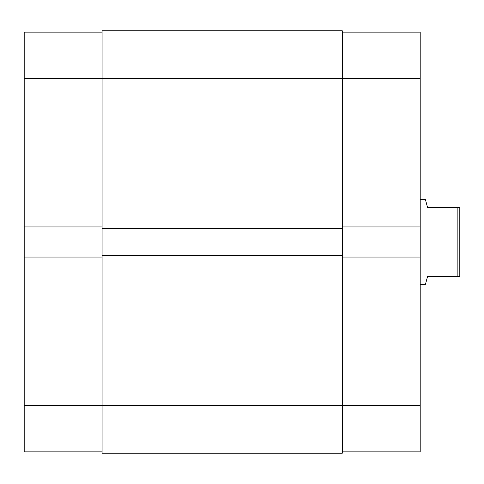 <?xml version="1.0" encoding="UTF-8"?>
<svg xmlns="http://www.w3.org/2000/svg" width="484" height="484" viewBox="0 0 484 484"><rect width="100%" height="100%" fill="white"/><g stroke="black" fill="none" stroke-linecap="round" stroke-linejoin="round"><path stroke-width="0.73" d="M24.2 257.046L24.2 405.683L102.082 405.683L24.2 405.683L24.2 451.881L102.082 451.881L24.2 451.881L24.2 226.954L24.2 257.046L102.082 257.046L24.2 257.046M24.2 32.119L24.2 226.954L102.082 226.954L24.2 226.954L24.2 78.317L102.082 78.317L24.2 78.317L24.2 32.119L102.082 32.119L24.2 32.119M342.321 30.801L102.082 30.801L102.082 453.199L342.321 453.199L102.082 453.199L102.082 405.683L342.321 405.683L102.082 405.683L102.082 228.273L342.321 228.273L102.082 228.273L102.082 78.317L342.321 78.317L102.082 78.317L102.082 30.801L342.321 30.801L342.321 78.317L342.321 30.801M342.321 453.199L342.321 255.727L102.082 255.727L342.321 255.727L342.321 78.317L420.203 78.317L420.203 226.954L342.321 226.954L420.203 226.954L420.203 32.119L342.321 32.119L420.203 32.119L420.203 78.317L342.321 78.317L342.321 453.199M420.203 451.881L342.321 451.881L420.203 451.881L420.203 226.954L420.203 405.683L342.321 405.683L420.203 405.683L420.203 451.881M342.321 257.046L420.203 257.046L342.321 257.046M425.478 199.759L420.203 199.759L425.478 199.759L426.023 201.792L425.478 199.759M427.59 207.678L426.023 201.792L427.59 207.678L457.162 207.678L427.59 207.678M457.162 276.322L457.162 207.678L457.162 276.322L459.8 276.322L459.8 207.678L457.162 207.678L459.8 207.678L459.8 276.322L427.59 276.322L457.162 276.322M426.023 282.208L427.59 276.322L425.478 284.241L420.203 284.241L425.478 284.241L426.023 282.208"/></g></svg>
